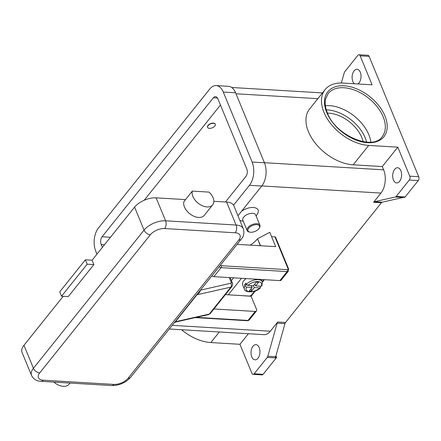 <?xml version="1.0" encoding="UTF-8"?>
<svg xmlns="http://www.w3.org/2000/svg" width="441" height="441" viewBox="0 0 441 441"><rect width="100%" height="100%" fill="white"/><g stroke="black" fill="none" stroke-linecap="round" stroke-linejoin="round"><path stroke-width="0.66" d="M169.311 328.997L263.922 334.653A16.587 9.702 -86.6 0 0 270.322 331.224L277.692 322.024A2.767 1.615 -86.6 0 0 277.372 322.536A2.767 1.615 -86.6 0 0 277.135 323.159L267.836 356.262A2.767 1.615 93.4 0 1 267.599 356.885A2.767 1.615 93.4 0 1 267.279 357.397L254.148 373.792A2.767 1.615 93.4 0 1 253.084 374.365A2.767 1.615 93.4 0 1 252.93 374.343A2.767 1.615 93.4 0 1 251.899 373.29L239.948 344.294L248.415 333.727M181.549 329.725A39.398 24.624 38.7 0 0 210.848 342.558L239.948 344.294M267.279 357.397L276.237 357.932A2.767 1.615 -86.6 0 0 276.551 357.419A2.767 1.615 -86.6 0 0 276.562 357.397L275.443 357.331A2.767 1.615 -86.6 0 0 275.669 356.73L284.969 323.628A2.767 1.615 93.4 0 1 285.206 323.005A2.767 1.615 93.4 0 1 285.525 322.492L277.692 322.024M276.237 357.932L263.106 374.326L254.148 373.792M261.888 374.878A2.767 1.615 -86.6 0 0 262.037 374.9A2.767 1.615 -86.6 0 0 263.106 374.326M275.917 355.837L276.562 357.397M259.198 347.607A7.602 4.449 93.4 0 1 259.308 355.711A7.602 4.449 93.4 0 1 255.03 359.828A7.602 4.449 93.4 0 1 251.778 356.874A7.602 4.449 93.4 0 1 251.662 348.77A7.602 4.449 93.4 0 1 255.94 344.653A7.602 4.449 93.4 0 1 259.198 347.607M405.13 196.967L396.178 196.432A2.767 1.615 93.4 0 1 395.798 196.796A2.767 1.615 93.4 0 1 395.379 196.984L403.217 197.452A2.767 1.615 -86.6 0 0 403.614 197.276L404.733 197.342A2.767 1.615 -86.6 0 0 404.75 197.331A2.767 1.615 -86.6 0 0 405.13 196.967L418.261 180.573A2.767 1.615 -86.6 0 0 418.95 178.743A2.767 1.615 -86.6 0 0 418.707 176.698L369.106 56.354A2.767 1.615 -86.6 0 0 368.07 55.301A2.767 1.615 -86.6 0 0 367.921 55.279A2.767 1.615 -86.6 0 0 367.766 55.279M403.217 197.452L382.22 202.182L374.387 201.713A2.767 1.615 -86.6 0 0 373.974 201.906A2.767 1.615 -86.6 0 0 373.593 202.265L380.958 193.07A16.587 9.702 -86.6 0 0 383.642 169.829L382.286 166.549L397.804 147.173L409.755 176.163A2.767 1.615 93.4 0 1 409.998 178.203A2.767 1.615 93.4 0 1 409.309 180.038L418.261 180.573M373.593 202.265L381.426 202.733A2.767 1.615 93.4 0 1 381.807 202.375A2.767 1.615 93.4 0 1 382.22 202.182M381.426 202.733L285.525 322.492M341.356 83.013L344.217 72.848A2.767 1.615 93.4 0 1 344.449 72.225A2.767 1.615 93.4 0 1 344.768 71.712L357.899 55.312A2.767 1.615 93.4 0 1 358.968 54.745A2.767 1.615 93.4 0 1 359.117 54.767A2.767 1.615 93.4 0 1 360.148 55.82L372.099 84.81L342.999 83.068A39.398 24.624 38.7 0 0 325.1 89.622A39.398 24.624 38.7 0 0 330.568 123.508A39.398 24.624 38.7 0 0 368.704 145.431L397.804 147.173M241.563 211.25A11.058 5.716 -22.4 0 1 254.463 207.634A11.058 5.716 -22.4 0 1 257.357 214.072L256.094 215.996M243.311 221.266L241.056 220.792A11.058 5.716 -22.4 0 1 239.887 220.445M250.201 245.13A22.116 11.433 157.6 0 0 257.522 238.824L260.581 245.747M237.098 244.347L275.68 246.651L269.771 232.319L257.66 238.658M249.909 232.148L249.259 232.01A6.913 3.572 -22.4 0 1 247.136 230.549L242.853 220.153A6.913 3.572 -22.4 0 1 243.647 217.187A6.913 3.572 -22.4 0 1 250.328 213.483A6.913 3.572 -22.4 0 1 255.637 214.888L259.92 225.279A6.913 3.572 -22.4 0 1 259.446 227.81L259.076 228.366A6.224 3.214 -22.4 0 1 258.79 228.763A6.224 3.214 -22.4 0 1 249.909 232.148A6.224 3.214 -22.4 0 1 248.718 228.162A6.224 3.214 -22.4 0 1 256.524 224.662A6.224 3.214 -22.4 0 1 259.076 228.366M247.136 230.549A6.913 3.572 -22.4 0 1 247.93 227.578A6.913 3.572 -22.4 0 1 254.611 223.874A6.913 3.572 -22.4 0 1 259.92 225.279M400.858 170.7A7.602 4.449 93.4 0 1 400.974 178.803A7.602 4.449 93.4 0 1 396.696 182.921A7.602 4.449 93.4 0 1 393.438 179.967A7.602 4.449 93.4 0 1 393.328 171.863A7.602 4.449 93.4 0 1 397.606 167.745A7.602 4.449 93.4 0 1 400.858 170.7M354.415 83.751A7.602 4.449 93.4 0 1 352.855 81.502A7.602 4.449 93.4 0 1 352.739 73.393A7.602 4.449 93.4 0 1 357.017 69.276A7.602 4.449 93.4 0 1 360.275 72.236A7.602 4.449 93.4 0 1 357.877 83.961M396.178 196.432L409.309 180.038M374.387 201.713L395.379 196.984M382.286 166.549L353.186 164.807A39.398 24.624 -141.3 0 1 315.056 142.878A39.398 24.624 -141.3 0 1 309.582 108.999L325.1 89.622M325.386 105.724A34.563 21.598 -141.3 0 1 368.814 134.681A34.563 21.598 -141.3 0 1 370.831 142.118M327.487 113.133A29.029 18.142 -141.3 0 1 361.818 137.559A29.029 18.142 -141.3 0 1 363.141 141.688M220.456 105.035L144.218 200.242M102.362 247.39L101.171 244.512A5.529 3.236 93.4 0 1 102.069 236.767L213.378 97.77A5.529 3.236 93.4 0 1 215.511 96.623A5.529 3.236 93.4 0 1 217.876 98.773L246.74 168.793A5.529 3.236 93.4 0 1 245.841 176.538L225.467 201.984M96.965 254.126L95.774 251.254A16.587 9.702 93.4 0 1 98.459 228.014L209.767 89.016A16.587 9.702 93.4 0 1 216.167 85.587A16.587 9.702 93.4 0 1 223.273 92.037L252.136 162.056A16.587 9.702 93.4 0 1 249.452 185.292L233.526 205.175M216.167 85.587L228.482 86.32A16.587 9.702 93.4 0 1 235.588 92.77L264.446 162.79A16.587 9.702 93.4 0 1 261.761 186.03L237.958 215.759M207.584 127.306A4.145 2.144 -22.4 0 1 207.529 127.201A4.145 2.144 -22.4 0 1 208.009 125.42A4.145 2.144 -22.4 0 1 212.016 123.193A4.145 2.144 -22.4 0 1 215.202 124.042A4.145 2.144 -22.4 0 1 215.241 124.153M208.097 125.641A4.145 2.144 -22.4 0 1 212.104 123.414A4.145 2.144 -22.4 0 1 215.291 124.257A4.145 2.144 -22.4 0 1 214.811 126.038A4.145 2.144 -22.4 0 1 210.809 128.265A4.145 2.144 -22.4 0 1 207.623 127.421A4.145 2.144 -22.4 0 1 208.097 125.641M271.573 236.696L274.93 236.9L288.012 268.624A1.384 0.865 -141.3 0 1 287.339 269.649L221.305 265.702A1.384 0.865 -141.3 0 1 220.324 265.289M275.542 237.236A1.384 0.717 157.6 0 0 275.537 237.214A1.384 0.717 157.6 0 0 275.526 237.192A1.384 0.717 157.6 0 0 274.93 236.9M255.444 290.867L251.133 296.253L256.546 309.378A2.767 1.725 -141.3 0 1 256.464 310.977A2.767 1.725 -141.3 0 1 255.207 311.434L213.924 308.965M264.407 279.677L262.456 282.113M211.889 275.818A2.767 1.725 38.7 0 0 213.863 276.65L279.897 280.603A2.767 1.725 38.7 0 0 281.154 280.14L288.375 271.127A2.767 1.725 38.7 0 1 287.119 271.59A1.384 0.81 -86.6 0 0 287.46 270.675A1.384 0.81 -86.6 0 0 287.339 269.649M251.133 296.253L225.814 294.616M254.661 291.165L251.618 294.963A1.935 1.003 -22.4 0 1 250.488 295.773A1.935 1.003 -22.4 0 1 249.104 296.049L228.289 294.803A83.636 52.27 38.7 0 1 225.445 294.577M262.274 281.656L263.883 279.644M251.304 288.408L251.409 291.203L249.171 291.071L252.081 287.438L246.58 287.108L244.992 285.95A9.674 5.005 157.6 0 0 244.474 289.257L242.671 284.88A9.674 5.005 -22.4 0 1 243.785 280.724A9.674 5.005 -22.4 0 1 246.084 278.58M260.207 286.159L260.416 287.714L259.821 287.901L254.319 287.571L251.409 291.203M244.992 285.95L244.546 284.853A9.674 5.005 -22.4 0 1 245.135 284.004A9.674 5.005 -22.4 0 1 245.891 283.172L246.343 284.263L247.925 285.426L253.426 285.751L256.337 282.124L258.575 282.257L255.67 285.889L254.87 283.954M253.52 285.641L254.319 287.571M252.081 287.438L251.331 285.63M246.916 284.996L244.546 284.853M255.67 285.889L261.171 286.215L261.855 285.922L262.367 281.882A9.674 5.005 157.6 0 0 255.576 279.803A9.674 5.005 157.6 0 0 246.343 284.263M175.953 321.875L175.391 321.748L175.953 321.875L175.391 321.748L196.978 294.792L199.453 292.532L200.55 290.128A2.767 1.461 -21.4 0 1 200.44 290.117M198.152 292.956L174.008 323.11M53.835 382.093A12.442 7.773 38.7 0 0 68.983 384.282L69.965 383.058M93.894 264.589L68.261 296.6L61.542 296.198L87.18 264.187L93.894 264.589L92.092 260.212L134.588 207.143A16.587 8.577 -22.4 0 1 156.114 197.838L185.529 199.597M241.398 238.956A5.529 3.456 -141.3 0 1 241.271 239.132A5.529 3.456 -141.3 0 1 238.757 240.047L128.127 378.207A11.058 5.716 -22.4 0 1 113.778 384.409L43.262 380.192A11.058 5.716 -22.4 0 1 39.707 372.915A5.529 3.456 -141.3 0 1 36.013 371.443A5.529 3.456 -141.3 0 1 33.428 368.274A16.587 8.577 157.6 0 0 31.52 375.396L22.05 352.42A16.587 8.577 -22.4 0 1 23.957 345.297L63.195 296.297M92.092 260.212L85.372 259.81L59.739 291.821L61.542 296.198M87.18 264.187L85.372 259.81M213.819 201.289L226.624 202.055A16.587 8.577 -22.4 0 1 233.868 205.842L243.338 228.818A16.587 8.577 157.6 0 0 236.095 225.031A5.529 3.236 93.4 0 1 236.58 229.111A5.529 3.236 93.4 0 1 235.202 232.776A11.058 5.716 -22.4 0 1 238.757 240.047M212.672 204.85L204.238 215.379A12.442 7.773 -141.3 0 1 188.406 212.573A12.442 7.773 -141.3 0 1 183.897 201.631L192.331 191.102A12.442 7.773 38.7 0 0 196.84 202.044A12.442 7.773 38.7 0 0 212.672 204.85A12.442 7.773 38.7 0 0 209.078 192.105L192.331 191.102M275.669 356.73L267.836 356.262M277.135 323.159L284.969 323.628M172.222 325.353L270.322 331.224M261.833 185.942L380.958 193.07M418.707 176.698L409.755 176.163M360.148 55.82L369.106 56.354M353.186 164.807L368.704 145.431M326.753 112.51A35.942 22.463 38.7 0 0 367.579 142.697A35.942 22.463 38.7 0 0 384.954 115.994A35.942 22.463 38.7 0 0 344.129 85.808A35.942 22.463 38.7 0 0 326.753 112.51M383.157 116.766A34.563 21.598 -141.3 0 1 382.154 136.693C373.069 151.109 335.43 135.657 327.354 112.824C325.238 107.56 324.67 102.874 325.656 98.756L328.198 93.492A34.563 21.598 -141.3 0 1 356.4 90.846A34.563 21.598 -141.3 0 1 383.157 116.766M326.29 109.853A33.18 20.733 -141.3 0 1 365.176 137.763A33.18 20.733 -141.3 0 1 366.609 142.134M210.848 342.558L219.315 331.985M235.996 93.773L317.856 98.668M383.642 169.829L264.407 162.696M261.761 186.03L249.452 185.292M264.446 162.79L252.136 162.056M235.588 92.77L223.273 92.037M217.49 98.012L213.378 97.77M110.465 237.269L102.069 236.767M104.506 244.711L101.171 244.512M260.372 245.736L257.522 238.824M221.305 265.702A1.384 0.81 93.4 0 1 221.426 266.722A1.384 0.81 93.4 0 1 221.084 267.637L287.119 271.59L279.897 280.603M275.537 237.214L288.612 268.938A1.384 0.717 157.6 0 0 288.601 268.916A1.384 0.717 157.6 0 0 288.012 268.624M219.111 266.805A2.767 1.725 38.7 0 0 221.084 267.637L213.863 276.65M195.242 317.614L247.456 320.734L249.248 319.99A2.767 1.725 -141.3 0 1 247.991 320.447A1.384 0.81 93.4 0 1 247.456 320.734A1.384 0.81 93.4 0 1 247.384 320.723M255.207 311.434L247.991 320.447L196.35 317.36M241.497 278.304L228.289 294.803M233.669 277.836L231.431 280.636M261.171 286.215A8.296 4.289 157.6 0 0 257.919 281.612A8.296 4.289 157.6 0 0 247.925 285.426M246.58 287.108A8.296 4.289 157.6 0 0 249.827 291.716A8.296 4.289 157.6 0 0 259.821 287.901M229.221 277.571L231.156 282.273A1.384 0.865 -141.3 0 1 230.764 283.282L200.55 290.128A8.296 5.182 38.7 0 0 200.512 290.029M230.191 277.632L232.363 282.907A2.767 1.428 157.6 0 0 232.346 282.863A2.767 1.428 157.6 0 0 231.156 282.273M230.764 283.282A2.767 1.935 77.2 0 1 231.393 285.294A2.767 1.935 77.2 0 1 230.864 287.113L196.978 294.792A2.767 1.725 38.7 0 0 196.68 294.897A2.767 1.725 38.7 0 0 196.432 295.051M130.762 377.116A5.529 3.456 -141.3 0 1 130.641 377.287A5.529 3.456 -141.3 0 1 128.127 378.207M175.568 322.068L208.439 314.62A2.767 1.935 -102.8 0 0 209.277 314.075L175.391 321.748A2.767 1.725 38.7 0 0 175.094 321.853A2.767 1.725 38.7 0 0 174.845 322.007M209.277 314.075L230.864 287.113A4.145 2.591 38.7 0 0 231.927 286.485L210.34 313.441A4.145 2.591 -141.3 0 1 209.277 314.075M175.557 322.079L174.107 322.977L130.641 377.287C125.597 382.816 119.263 385.572 111.645 385.555A5.529 3.236 -86.6 0 0 113.778 384.409M43.262 380.192A5.529 3.236 93.4 0 1 41.129 381.333L111.645 385.555M39.707 372.915L150.337 234.761A5.529 3.456 -141.3 0 1 146.644 233.289A5.529 3.456 -141.3 0 1 144.058 230.114L33.428 368.274L23.957 345.297M150.337 234.761A11.058 5.716 -22.4 0 1 164.691 228.559A5.529 3.236 -86.6 0 0 166.07 224.893A5.529 3.236 -86.6 0 0 165.584 220.809A16.587 8.577 157.6 0 0 144.058 230.114L134.588 207.143M164.691 228.559L235.202 232.776M226.624 202.055L236.095 225.031L165.584 220.809L156.114 197.838M262.037 374.9L253.084 374.365M367.921 55.279L358.968 54.745M322.459 92.919L231.69 87.489M288.612 268.938L288.375 271.127M256.464 310.977L249.248 319.99M260.416 287.719C255.94 293.138 244.54 292.763 244.474 289.257M261.386 279.495L262.367 281.882M243.338 228.818C244.468 232.991 243.779 236.431 241.271 239.132L197.777 293.441M31.52 375.396C33.466 379.183 36.669 381.162 41.129 381.333M232.363 282.907C232.186 284.026 233.498 282.251 231.927 286.485M210.34 313.441L208.439 314.62"/></g></svg>
